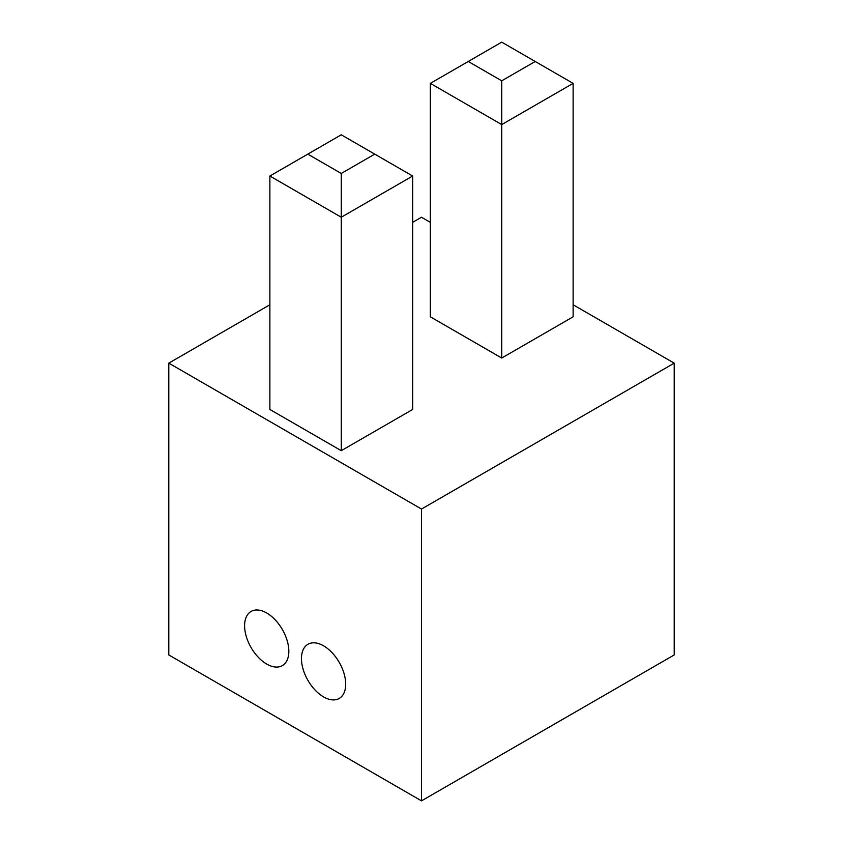<?xml version="1.0" encoding="UTF-8"?>
<svg xmlns="http://www.w3.org/2000/svg" width="843" height="843" viewBox="0 0 843 843"><rect width="100%" height="100%" fill="white"/><g stroke="black" fill="none" stroke-linecap="round" stroke-linejoin="round"><path stroke-width="1.26" d="M266.715 612.998A31.275 18.051 -120 0 0 251.077 611.449A31.275 18.051 -120 0 0 246.282 636.507A31.275 18.051 -120 0 0 266.715 664.063A31.275 18.051 -120 0 0 282.352 665.612A31.275 18.051 -120 0 0 287.147 640.554A31.275 18.051 -120 0 0 266.715 612.998M323.575 645.822A31.275 18.051 -120 0 0 307.937 644.284A31.275 18.051 -120 0 0 303.143 669.342A31.275 18.051 -120 0 0 323.575 696.898A31.275 18.051 -120 0 0 339.213 698.447A31.275 18.051 -120 0 0 344.007 673.388A31.275 18.051 -120 0 0 323.575 645.822M501.733 358.033L573.124 316.81L573.124 83.373L501.733 124.585L501.733 358.033L430.341 316.81L430.341 83.373L501.733 124.585L501.733 80.812L535.221 61.486L501.733 42.15L468.255 61.486L501.733 80.812M269.876 304.776L168.79 363.143L421.5 509.046L674.21 363.143L573.124 304.776M430.341 222.341L421.5 217.241L412.659 222.341M341.267 450.678L412.659 409.466L412.659 176.018L341.267 217.231L341.267 450.678L269.876 409.466L269.876 176.018L341.267 217.231L341.267 173.458L374.745 154.132L341.267 134.796L307.779 154.132L341.267 173.458M168.79 363.143L168.79 654.948L421.5 800.85L674.21 654.948L674.21 363.143M421.5 509.046L421.5 800.85M468.255 61.486L430.341 83.373M573.124 83.373L535.221 61.486M307.779 154.132L269.876 176.018M412.659 176.018L374.745 154.132"/></g></svg>
